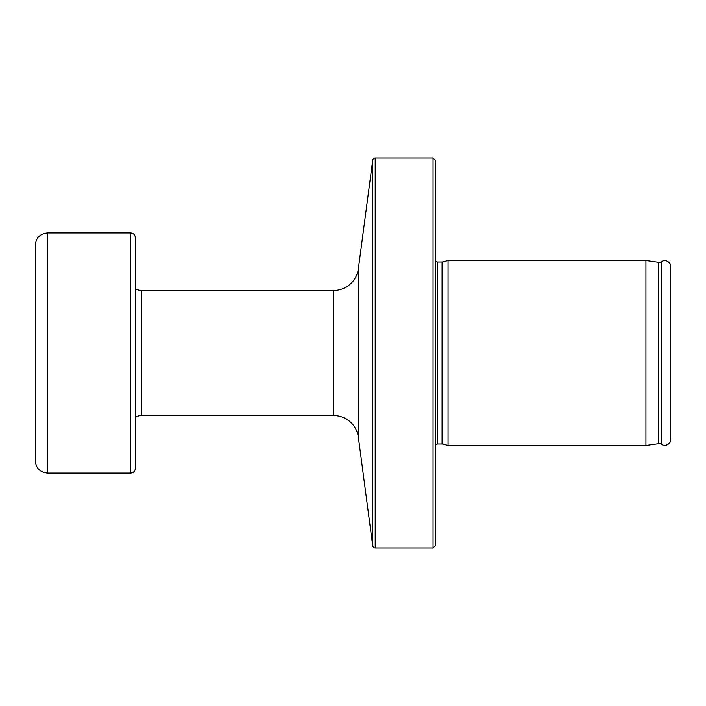 <?xml version="1.0" encoding="UTF-8"?>
<svg xmlns="http://www.w3.org/2000/svg" width="706" height="706" viewBox="0 0 706 706"><rect width="100%" height="100%" fill="white"/><g stroke="black" fill="none" stroke-linecap="round" stroke-linejoin="round"><path stroke-width="1.06" d="M433.052 547.997L435.549 545.5L435.549 160.5L433.052 158.003L433.052 547.997L375.204 547.997A2.497 2.497 0 0 1 372.724 545.826L358.374 437.279A25.019 25.019 0 0 0 333.567 415.543L141.359 415.543A10.008 10.008 0 0 0 135.358 417.537M372.724 545.826L372.724 160.174L358.374 268.721A25.019 25.019 0 0 1 333.567 290.457L141.359 290.457A10.008 10.008 0 0 1 135.358 288.463M372.724 160.174A2.497 2.497 0 0 1 375.204 158.003L433.052 158.003M448.054 445.557L645.937 445.557L645.937 260.443L448.054 260.443L448.054 445.557L442.839 444.162A3 3 0 0 0 442.062 444.056L437.552 444.056A3 3 0 0 0 435.549 444.824M448.054 260.443L442.839 261.838A3 3 0 0 1 442.062 261.944L437.552 261.944A3 3 0 0 1 435.549 261.176M670.7 266.603L670.7 439.397L670.7 266.603A6.001 6.001 0 0 0 661.354 261.617A4.007 4.007 0 0 1 658.566 262.253L645.937 260.443M645.937 445.557L658.566 443.747L658.566 262.253M670.7 439.397A6.001 6.001 0 0 1 661.354 444.383A4.007 4.007 0 0 0 658.566 443.747M35.3 460.753C35.98 468.246 40.065 472.358 47.549 473.073L130.601 473.073C133.513 472.791 135.093 471.193 135.358 468.281L135.358 237.71C135.093 234.807 133.513 233.209 130.601 232.927L47.549 232.927C40.065 233.642 35.98 237.754 35.3 245.247L35.3 460.815L35.3 245.247M375.204 547.997L375.204 158.003M358.374 437.279L358.374 268.721M333.567 415.543L333.567 290.457M141.359 415.543L141.359 290.457M437.552 444.056L437.552 261.944M442.062 444.056L442.062 261.944M442.839 444.162L442.839 261.838M661.354 444.383L661.354 261.617M130.601 473.073L130.601 232.927M47.549 473.073L47.549 232.927"/></g></svg>
